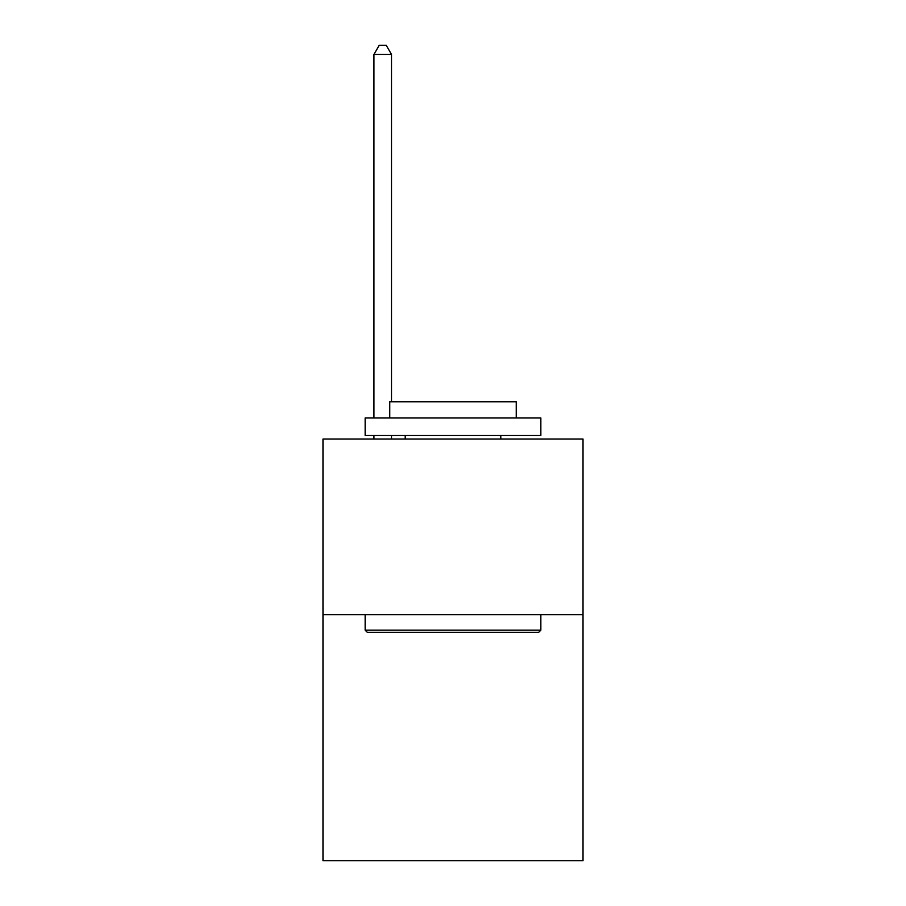 <?xml version="1.0" encoding="UTF-8"?>
<svg xmlns="http://www.w3.org/2000/svg" width="906" height="906" viewBox="0 0 906 906"><rect width="100%" height="100%" fill="white"/><g stroke="black" fill="none" stroke-linecap="round" stroke-linejoin="round"><path stroke-width="1.36" d="M583.022 614.721L583.022 860.7L322.978 860.7L322.978 439.014L583.022 439.014L583.022 614.721L322.978 614.721M367.258 632.286L365.152 630.18L540.848 630.18L538.742 632.286L367.258 632.286M540.848 417.926L540.848 435.503L365.152 435.503L365.152 417.926L540.848 417.926M389.75 417.926L389.75 401.766L516.25 401.766L516.25 417.926M540.848 614.721L540.848 630.18M365.152 614.721L365.152 630.18M500.792 435.503L500.792 439.014M405.209 435.503L405.209 439.014M391.505 401.766L391.505 54.439L373.929 54.439L373.929 417.926M373.929 435.503L373.929 439.014M391.505 435.503L391.505 439.014M373.929 54.439L379.206 45.3L386.228 45.3L391.505 54.439"/></g></svg>
